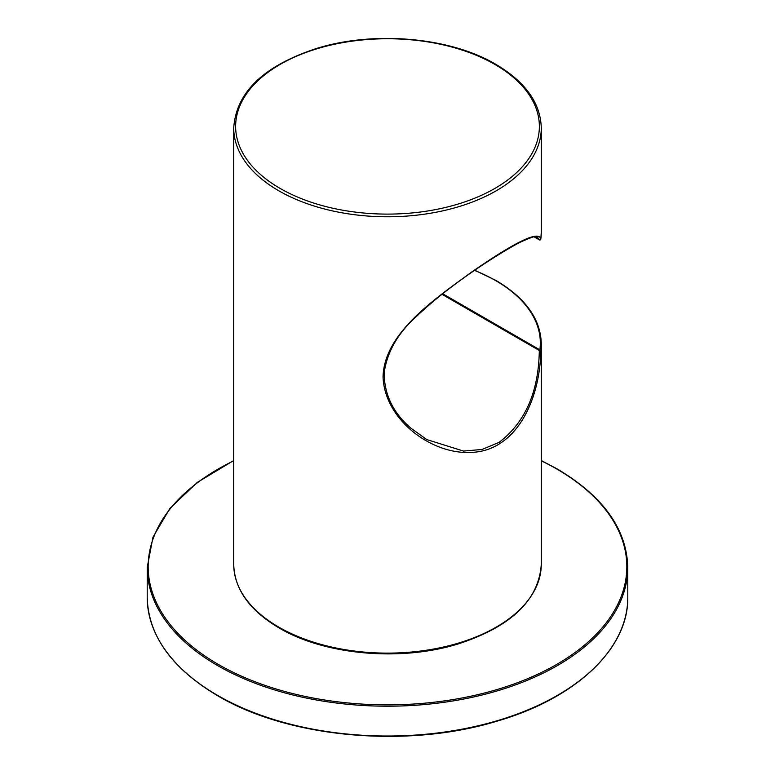 <?xml version="1.0" encoding="UTF-8"?>
<svg xmlns="http://www.w3.org/2000/svg" width="775" height="775" viewBox="0 0 775 775"><rect width="100%" height="100%" fill="white"/><g stroke="black" fill="none" stroke-linecap="round" stroke-linejoin="round"><path stroke-width="1.16" d="M474.775 270.243L496.039 280.492C525.557 298.017 540.63 319.097 541.279 343.713A153.779 88.786 180 0 1 540.814 350.678C539.981 400.995 515.762 450.343 472.266 452.348C432.072 455.322 384.352 419.798 383.044 376.621C384.4 333.928 431.898 300.855 471.965 271.841C516.257 241.219 539.206 230.291 540.814 239.068A0.959 0.94 164.3 0 1 539.303 239.804L537.462 237.102C534.711 237.993 541.744 232.558 519.918 242.362C498.122 253.842 450.585 284.105 417.832 315.192C398.243 332.388 387.006 351.724 384.119 373.192C384.39 394.969 393.448 413.404 411.283 428.478L426.783 439.561L463.489 451.069L482.021 449.471L499.148 442.331C525.314 422.317 538.702 391.704 539.303 350.484L441.973 294.297M233.721 127.991C236.094 92.322 263.655 65.836 316.394 48.515C373.831 30.487 450.198 37.19 495.845 64.335C525.431 81.869 540.582 103.085 541.279 127.991A153.779 88.786 180 0 1 446.352 210.025A153.779 88.786 180 0 1 278.758 190.776A153.779 88.786 180 0 1 233.721 127.991L233.721 310.155M442.68 293.744L539.855 349.845A0.959 0.552 120 0 0 539.303 350.484L540.814 350.678A0.959 0.785 -172.2 0 0 539.855 349.845A152.82 88.234 0 0 0 495.564 280.54A152.82 88.234 0 0 0 474.542 270.407M541.279 127.991L541.279 232.103A153.779 88.786 0 0 1 540.814 239.068A0.959 0.785 7.8 0 1 540.805 239.155L540.805 239.155A0.959 0.785 7.8 0 1 540.766 239.301M217.591 695.388A240.289 138.725 0 0 0 479.454 725.458A240.289 138.725 0 0 0 627.789 597.292C628.661 648.568 576.135 698.227 497.308 721.07C407.553 748.727 288.736 738.023 217.794 695.824C171.75 668.476 148.219 635.636 147.211 597.292A240.289 138.725 0 0 0 217.591 695.388M541.279 460.534L557.206 468.933C603.25 496.281 626.781 529.131 627.789 567.474A240.289 138.725 180 0 1 479.454 695.64A240.289 138.725 180 0 1 217.591 665.57A240.289 138.725 180 0 1 147.211 567.474L147.211 597.292M233.721 460.815A239.33 138.173 0 0 0 218.269 664.388A239.33 138.173 0 0 0 556.731 664.388A239.33 138.173 0 0 0 556.731 468.982A239.33 138.173 0 0 0 541.279 460.815M278.758 627.111A153.779 88.786 0 0 0 446.352 646.36A153.779 88.786 0 0 0 541.279 564.336C538.838 600.286 510.928 626.888 457.55 644.132C400.249 661.773 324.531 654.962 279.155 627.992C249.569 610.458 234.418 589.242 233.721 564.336A153.779 88.786 0 0 0 278.758 627.111M280.114 188.422A151.861 87.672 0 0 0 494.886 188.422A151.861 87.672 0 0 0 494.886 64.432A151.861 87.672 0 0 0 280.114 64.432A151.861 87.672 0 0 0 280.114 188.422M541.279 232.103L540.805 239.155A0.959 0.959 0 0 1 539.371 239.862L534.014 236.772L539.303 239.804A0.959 0.552 120 0 0 539.468 239.901M627.789 567.474L627.789 597.292M233.721 460.534L197.296 482.408L169.948 508.352L152.966 537.172L147.211 567.474M541.279 343.713L541.279 564.336M233.721 309.632L233.721 564.336M233.721 266.048L233.721 309.69"/></g></svg>
